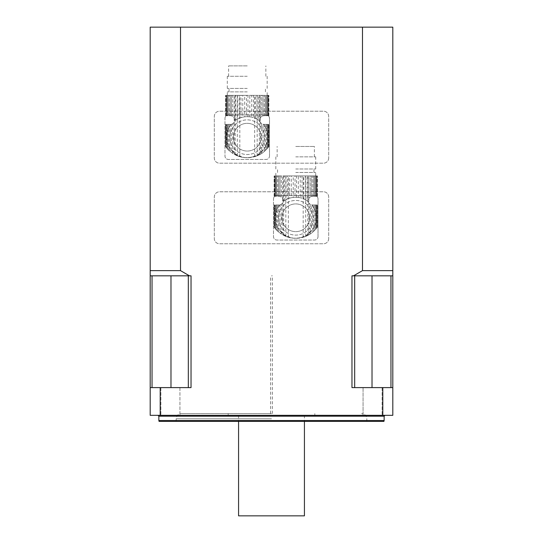 <?xml version="1.0" encoding="UTF-8"?>
<svg xmlns="http://www.w3.org/2000/svg" width="543" height="543" viewBox="0 0 543 543"><rect width="100%" height="100%" fill="white"/><g stroke="black" fill="none" stroke-linecap="round" stroke-linejoin="round"><path stroke-width="0.41" stroke-dasharray="2.71 2.04" d="M312.809 206.333L312.809 204.955L311.75 204.894L313.868 208.091L313.868 204.955L314.872 204.955L312.809 204.955L313.868 204.955L313.868 231.216L313.868 227.469L310.236 232.343L305.505 235.852L300.245 237.82L295.025 238.302L291.279 237.936L284.301 234.82L279.991 230.931L277.656 227.469L275.871 222.874L275.871 204.955L276.652 204.955L275.179 204.955L275.871 204.955L275.871 229.397L276.652 230.239L276.652 204.955L279.041 204.955L276.652 204.955L276.652 210.256L277.656 208.091L277.656 204.955L277.656 231.216L278.715 232.146L278.715 204.955L278.715 206.333L279.774 204.894A20.539 20.539 0 0 0 308.777 233.66A20.539 20.539 0 0 0 311.75 204.894A4.33 4.33 0 0 1 308.234 201.467L308.716 198.487L308.716 175.925L312.809 175.925L310.236 175.925L310.236 196.919L311.533 196.396L311.533 175.925L311.533 196.396L312.809 196.288L312.809 175.925L314.872 175.925L312.809 175.925L312.809 196.288L313.868 196.288L313.868 175.925L313.868 196.288L314.872 196.288L314.872 175.925L316.345 175.925L314.872 175.925L314.872 196.288L315.653 196.288L315.653 175.925L315.653 196.288L311.533 196.396L310.236 196.919L310.236 175.925L278.715 175.925L281.288 175.925L281.288 196.919L282.808 198.487L282.808 175.925L281.288 175.925L281.288 196.919L279.991 196.396L279.991 175.925L279.991 196.396L282.733 198.358L282.733 175.925M313.868 208.091L314.872 210.256L314.872 204.955L316.345 204.955L314.872 204.955L314.872 230.239L315.653 229.397L315.653 204.955L315.653 229.397L316.345 228.583L316.345 204.955L317.2 204.955L316.345 204.955L316.345 228.583L316.834 227.972L316.834 204.955L316.834 227.972L312.809 232.146L312.809 204.955L311.533 204.847L311.533 230.931M315.653 212.68L314.872 210.256M317.2 227.49L317.411 204.955L317.377 227.245L317.377 204.955L317.377 227.245L316.834 227.972L317.2 227.49M312.809 229.221L312.809 232.146L311.533 233.144L314.872 230.239L314.872 225.297L313.868 227.469M308.716 233.714L308.716 234.949L311.533 233.144L310.236 234.04L310.236 204.324L311.533 204.847M308.716 198.487L310.236 196.919L308.791 198.358L308.791 202.885L310.236 204.324M310.236 232.343L310.236 234.04L308.791 234.909L308.791 202.885M278.715 206.333L277.656 208.091M276.652 210.256L275.871 212.68M302.003 237.345L296.498 238.302L291.279 237.82M314.872 225.297L315.653 222.874M275.179 228.583L275.179 204.955L274.324 204.955L275.179 204.955L275.179 228.583L274.69 227.972L274.69 204.955L274.69 227.972L275.871 229.397L275.179 228.583M274.324 227.49L274.113 204.955L274.147 227.245L274.147 204.955L274.147 227.245L274.69 227.972L274.324 227.49M276.652 225.297L276.652 230.239L277.656 231.216L275.871 229.397L275.871 222.874M282.808 175.925L284.301 175.925L284.301 200.734L283.29 201.467A4.33 4.33 0 0 1 279.774 204.894L281.288 204.324L282.733 202.885L282.733 198.358M308.791 234.909L303.177 237.257C298.236 238.655 293.295 238.655 288.347 237.257L281.288 234.04L281.288 204.324M284.301 234.82L284.301 235.723L278.715 232.146L281.288 234.04L281.288 232.343M279.991 230.931L279.991 204.847M275.871 196.288L275.871 175.925L276.652 175.925L275.179 175.925L275.871 175.925L275.871 196.288L276.652 196.288L276.652 175.925L278.715 175.925L276.652 175.925L276.652 196.288L275.179 196.288L275.179 175.925L274.324 175.925L275.179 175.925L275.179 196.288L274.69 196.288L274.69 175.925L274.69 196.288L275.871 196.288M278.715 229.221L278.715 232.146L277.656 231.216L277.656 227.469M277.656 196.288L277.656 175.925L277.656 196.288L278.715 196.288L278.715 175.925L278.715 196.288L277.656 196.288M282.808 234.949L282.808 233.714M284.301 235.723L286.018 236.47L286.018 235.852M286.018 236.47L287.668 237.053L287.668 236.653M287.668 237.053L289.521 237.345M291.279 237.936L289.521 237.569M298.304 197.401L295.025 197.258L295.025 175.925L298.304 175.925L298.304 197.401L300.245 197.74L300.245 175.925L298.304 175.925M296.498 197.258L296.498 175.925M305.505 199.702L302.003 198.215L302.003 175.925L305.505 175.925L305.505 199.702L307.223 200.734L307.223 175.925L305.505 175.925M303.856 198.901L303.856 175.925M305.505 235.852L305.505 236.47L303.856 237.053L303.856 236.653M308.716 234.949L307.223 235.723L307.223 234.82M295.759 175.925L315.693 175.925L295.759 175.925M295.759 172.464L315.693 172.464L295.759 172.464M274.69 196.288L274.324 196.288L274.113 175.925L274.324 196.288L274.69 196.288M274.147 196.288L274.147 175.925L274.147 196.288M278.715 196.288L279.991 196.396L278.715 196.288M282.808 198.487L283.29 201.467A20.539 20.539 0 0 1 308.234 201.467L307.223 200.734M284.301 200.734L286.018 199.702L286.018 175.925L284.301 175.925M286.018 175.925L287.668 175.925L287.668 198.901L286.018 199.702M287.668 198.901L289.521 198.215L289.521 175.925L287.668 175.925M289.521 175.925L291.279 175.925L291.279 197.74L289.521 198.215M291.279 197.74L293.22 197.401L293.22 175.925L291.279 175.925M293.22 175.925L295.025 175.925M295.025 197.258L293.22 197.401M300.245 175.925L302.003 175.925M302.003 198.215L300.245 197.74M302.003 237.569L303.856 237.053M305.505 236.47L307.223 235.723M307.223 175.925L308.716 175.925M315.653 196.288L316.345 196.288L316.345 175.925L317.2 175.925L316.345 175.925L316.345 196.288L316.834 196.288L316.834 175.925L316.834 196.288L315.653 196.288M316.834 196.288L317.2 196.288L317.411 175.925L317.2 196.288L316.834 196.288M317.377 196.288L317.377 175.925L317.377 196.288M295.759 168.995L315.693 168.995L295.759 168.995M295.759 146.467L314.39 146.467L295.759 146.467M295.759 156.866L315.693 156.866L295.759 156.866M318.028 236.578L318.028 198.976A3.468 3.468 0 0 0 314.567 195.507L276.957 195.507A3.468 3.468 0 0 0 273.496 198.976A3.468 3.468 0 0 1 276.957 195.507L314.567 195.507A3.468 3.468 0 0 1 318.028 198.976L318.028 236.578A3.468 3.468 0 0 1 314.567 240.047L276.957 240.047A3.468 3.468 0 0 1 273.496 236.578L273.496 198.976L273.496 236.578A3.468 3.468 0 0 0 276.957 240.047L314.567 240.047A3.468 3.468 0 0 0 318.028 236.578M282.747 233.66A4.33 4.33 0 0 0 279.876 230.795A4.33 4.33 0 0 1 282.747 233.66M308.777 233.66A4.33 4.33 0 0 1 311.648 230.795A4.33 4.33 0 0 0 308.777 233.66M309.625 217.777A13.867 13.867 0 0 1 288.828 229.784A13.867 13.867 0 0 1 288.828 205.77A13.867 13.867 0 0 1 309.625 217.777A13.867 13.867 0 0 1 288.828 229.784A13.867 13.867 0 0 1 288.828 205.77A13.867 13.867 0 0 1 309.625 217.777M264.285 125.745L264.285 124.367L263.226 124.306L265.344 127.503L265.344 124.367L266.348 124.367L264.285 124.367L265.344 124.367L265.344 150.635L265.344 146.881L261.712 151.762L256.982 155.271L251.721 157.232L246.502 157.714L242.755 157.348L235.777 154.239L231.467 150.35L229.132 146.881L227.347 142.293L227.347 124.367L228.128 124.367L226.655 124.367L227.347 124.367L227.347 148.809L228.128 149.658L228.128 124.367L230.517 124.367L228.128 124.367L228.128 129.668L229.132 127.503L229.132 124.367L229.132 150.635L230.191 151.558L230.191 124.367L230.191 125.745L231.25 124.306A20.539 20.539 0 0 0 260.253 153.078A20.539 20.539 0 0 0 263.226 124.306A4.33 4.33 0 0 1 259.71 120.879L260.192 117.899L260.192 95.344L264.285 95.344L261.712 95.344L261.712 116.338L263.009 115.808L263.009 95.344L263.009 115.808L264.285 115.707L264.285 95.344L266.348 95.344L264.285 95.344L264.285 115.707L265.344 115.707L265.344 95.344L265.344 115.707L266.348 115.707L266.348 95.344L267.821 95.344L266.348 95.344L266.348 115.707L267.129 115.707L267.129 95.344L267.129 115.707L263.009 115.808L261.712 116.338L261.712 95.344L230.191 95.344L232.764 95.344L232.764 116.338L234.284 117.899L234.284 95.344L232.764 95.344L232.764 116.338L231.467 115.808L231.467 95.344L231.467 115.808L234.209 117.777L234.209 95.344M265.344 127.503L266.348 129.668L266.348 124.367L267.821 124.367L266.348 124.367L266.348 149.658L267.129 148.809L267.129 124.367L267.129 148.809L267.821 148.001L267.821 124.367L268.676 124.367L267.821 124.367L267.821 148.001L268.31 147.391L268.31 124.367L268.31 147.391L264.285 151.558L264.285 124.367L263.009 124.266L263.009 150.35M267.129 132.098L266.348 129.668M268.676 146.909L268.887 124.367L268.853 146.664L268.853 124.367L268.853 146.664L268.31 147.391L268.676 146.909M264.285 148.639L264.285 151.558L263.009 152.563L266.348 149.658L266.348 144.716L265.344 146.881M260.192 153.126L260.192 154.368L263.009 152.563L261.712 153.459L261.712 123.743L263.009 124.266M260.192 117.899L261.712 116.338L260.267 117.777L260.267 122.304L261.712 123.743M261.712 151.762L261.712 153.459L260.267 154.327L260.267 122.304M230.191 125.745L229.132 127.503M228.128 129.668L227.347 132.098M253.479 156.757L247.975 157.721L242.755 157.232M266.348 144.716L267.129 142.293M226.655 148.001L226.655 124.367L225.8 124.367L226.655 124.367L226.655 148.001L226.166 147.391L226.166 124.367L226.166 147.391L227.347 148.809L226.655 148.001L226.655 124.367L226.655 148.001M225.8 146.909L225.589 124.367L225.623 146.664L225.623 124.367L225.623 146.664L226.166 147.391L225.8 146.909M228.128 144.716L228.128 149.658L229.132 150.635L227.347 148.809L227.347 142.293M234.284 95.344L235.777 95.344L235.777 120.152L234.766 120.879A4.33 4.33 0 0 1 231.25 124.306L232.764 123.743L234.209 122.304L234.209 117.777M260.267 154.327L254.653 156.676C249.712 158.074 244.771 158.074 239.823 156.676L232.764 153.459L232.764 123.743M235.777 154.239L235.777 155.142L230.191 151.558L232.764 153.459L232.764 151.762M231.467 150.35L231.467 124.266M227.347 115.707L227.347 95.344L228.128 95.344L226.655 95.344L227.347 95.344L227.347 115.707L228.128 115.707L228.128 95.344L230.191 95.344L228.128 95.344L228.128 115.707L226.655 115.707L226.655 95.344L225.8 95.344L226.655 95.344L226.655 115.707L226.166 115.707L226.166 95.344L226.166 115.707L227.347 115.707M230.191 148.639L230.191 151.558L229.132 150.635L229.132 146.881M229.132 115.707L229.132 95.344L229.132 115.707L230.191 115.707L230.191 95.344L230.191 115.707L229.132 115.707M234.284 154.368L234.284 153.126M235.777 155.142L237.495 155.882L237.495 155.271M237.495 155.882L239.144 156.472L239.144 156.065M239.144 156.472L240.997 156.757M242.755 157.348L240.997 156.988M249.78 116.82L246.502 116.67L246.502 95.344L249.78 95.344L249.78 116.82L251.721 117.152L251.721 95.344L249.78 95.344M247.975 116.67L247.975 95.344M256.982 119.121L253.479 117.627L253.479 95.344L256.982 95.344L256.982 119.121L258.699 120.152L258.699 95.344L256.982 95.344M255.332 118.32L255.332 95.344M256.982 155.271L256.982 155.882L255.332 156.472L255.332 156.065M260.192 154.368L258.699 155.142L258.699 154.239M247.241 95.344L227.307 95.344L247.241 95.344M247.241 91.876L227.307 91.876L247.241 91.876M226.166 115.707L225.8 115.707L225.589 95.344L225.8 115.707L226.166 115.707M225.623 115.707L225.623 95.344L225.623 115.707M230.191 115.707L231.467 115.808L230.191 115.707M234.284 117.899L234.766 120.879A20.539 20.539 0 0 1 259.71 120.879L258.699 120.152M235.777 120.152L237.495 119.121L237.495 95.344L235.777 95.344M237.495 95.344L239.144 95.344L239.144 118.32L237.495 119.121M239.144 118.32L240.997 117.627L240.997 95.344L239.144 95.344M240.997 95.344L242.755 95.344L242.755 117.152L240.997 117.627M242.755 117.152L244.696 116.82L244.696 95.344L242.755 95.344M244.696 95.344L246.502 95.344M246.502 116.67L244.696 116.82M251.721 95.344L253.479 95.344M253.479 117.627L251.721 117.152M253.479 156.988L255.332 156.472M256.982 155.882L258.699 155.142M258.699 95.344L260.192 95.344M267.129 115.707L267.821 115.707L267.821 95.344L268.676 95.344L267.821 95.344L267.821 115.707L268.31 115.707L268.31 95.344L268.31 115.707L267.129 115.707M268.31 115.707L268.676 115.707L268.887 95.344L268.676 115.707L268.31 115.707M268.853 115.707L268.853 95.344L268.853 115.707M247.241 88.414L227.307 88.414L247.241 88.414M247.241 65.879L228.61 65.879L247.241 65.879M247.241 76.278L227.307 76.278L247.241 76.278M269.504 155.997L269.504 118.394A3.468 3.468 0 0 0 266.043 114.926L228.433 114.926A3.468 3.468 0 0 0 224.972 118.394A3.468 3.468 0 0 1 228.433 114.926L266.043 114.926A3.468 3.468 0 0 1 269.504 118.394L269.504 155.997A3.468 3.468 0 0 1 266.043 159.466L228.433 159.466A3.468 3.468 0 0 1 224.972 155.997L224.972 118.394L224.972 155.997A3.468 3.468 0 0 0 228.433 159.466L266.043 159.466A3.468 3.468 0 0 0 269.504 155.997M234.223 153.078A4.33 4.33 0 0 0 231.352 150.207A4.33 4.33 0 0 1 234.223 153.078M260.253 153.078A4.33 4.33 0 0 1 263.124 150.207A4.33 4.33 0 0 0 260.253 153.078M261.102 137.196A13.867 13.867 0 0 1 240.305 149.203A13.867 13.867 0 0 1 240.305 125.189A13.867 13.867 0 0 1 261.102 137.196A13.867 13.867 0 0 1 240.305 149.203A13.867 13.867 0 0 1 240.305 125.189A13.867 13.867 0 0 1 261.102 137.196M189.473 275.83L180.52 270.631L180.52 27.15L150.194 27.15L150.194 275.83L191.034 275.83L191.034 387.607L170.984 387.607L188.319 387.607L188.319 275.83L170.984 275.83L191.034 275.83L188.319 275.83L188.319 387.607L191.034 387.607L160.199 387.607L160.199 415.334L382.801 415.334L382.801 387.607L351.966 387.607L351.966 275.83L392.806 275.83L392.806 415.334L382.801 415.334M160.199 415.334L150.194 415.334L150.194 275.83L170.984 275.83L150.194 275.83M328.691 157.993A5.199 5.199 0 0 1 323.492 163.192L219.508 163.192A5.199 5.199 0 0 1 214.309 157.993L214.309 116.399A5.199 5.199 0 0 1 219.508 111.2L323.492 111.2A5.199 5.199 0 0 1 328.691 116.399L328.691 157.993A5.199 5.199 0 0 1 323.492 163.192L219.508 163.192A5.199 5.199 0 0 1 214.309 157.993L214.309 116.399A5.199 5.199 0 0 1 219.508 111.2L323.492 111.2A5.199 5.199 0 0 1 328.691 116.399L328.691 157.993M328.691 238.574A5.199 5.199 0 0 1 323.492 243.773L219.508 243.773A5.199 5.199 0 0 1 214.309 238.574L214.309 196.98A5.199 5.199 0 0 1 219.508 191.781L323.492 191.781A5.199 5.199 0 0 1 328.691 196.98L328.691 238.574A5.199 5.199 0 0 1 323.492 243.773L219.508 243.773A5.199 5.199 0 0 1 214.309 238.574L214.309 196.98A5.199 5.199 0 0 1 219.508 191.781L323.492 191.781A5.199 5.199 0 0 1 328.691 196.98L328.691 238.574M180.52 27.15L362.48 27.15L362.48 270.631L353.527 275.83M392.806 275.83L390.96 275.83L392.806 275.83L392.806 27.15L362.48 27.15M351.966 275.83L372.016 275.83L351.966 275.83M390.96 275.83L372.016 275.83L390.96 275.83L390.96 387.607L392.806 387.607L382.801 387.607M170.407 415.334L160.871 415.334L170.407 415.334M170.407 387.607L160.871 387.607L170.407 387.607M160.199 387.607L150.194 387.607M363.063 415.334L382.129 415.334L363.063 415.334L382.129 415.334L363.063 415.334L363.063 387.607L382.129 387.607L363.063 387.607L382.129 387.607L363.063 387.607L363.063 415.334M271.5 415.334L385.007 415.334L271.5 415.334M159.085 421.402L383.915 421.402M271.5 421.402L176.183 421.402L271.5 421.402M384.145 420.533L158.855 420.533M271.5 413.603L181.382 413.603L271.5 413.603M392.806 387.607L354.681 387.607L372.016 387.607L372.016 275.83M351.966 387.607L354.681 387.607L354.681 275.83L354.681 387.607L351.966 387.607M390.96 387.607L372.016 387.607M354.681 387.607L354.681 275.83M152.04 275.83L152.04 387.607L170.984 387.607L170.984 275.83M152.04 387.607L170.984 387.607M188.319 387.607L188.319 275.83M180.52 270.631L150.194 270.631M392.806 270.631L362.48 270.631M313.094 217.777A17.328 17.328 0 0 0 287.098 202.77A17.328 17.328 0 0 0 287.098 232.784A17.328 17.328 0 0 0 313.094 217.777A17.328 17.328 0 0 0 287.098 202.77A17.328 17.328 0 0 0 287.098 232.784A17.328 17.328 0 0 0 313.094 217.777M264.57 137.196A17.328 17.328 0 0 0 238.574 122.189A17.328 17.328 0 0 0 238.574 152.203A17.328 17.328 0 0 0 264.57 137.196A17.328 17.328 0 0 0 238.574 122.189A17.328 17.328 0 0 0 238.574 152.203A17.328 17.328 0 0 0 264.57 137.196M238.574 515.85L304.426 515.85M271.5 275.83L272.369 275.83L271.5 275.83M282.733 234.909L282.733 202.885M308.791 198.358L308.791 175.925M307.813 235.431L307.813 175.925M305.702 236.388L305.702 175.925M303.177 237.257L303.177 175.925M288.347 237.257L288.347 175.925M285.822 236.388L285.822 175.925M283.711 235.431L283.711 175.925M234.209 154.327L234.209 122.304M260.267 117.777L260.267 95.344M259.289 154.85L259.289 95.344M257.178 155.807L257.178 95.344M254.653 156.676L254.653 95.344M239.823 156.676L239.823 95.344M237.298 155.807L237.298 95.344M235.187 154.85L235.187 95.344M158.855 416.203L384.145 416.203M271.5 418.802L176.183 418.802L271.5 418.802M316.345 228.589L316.345 204.955L316.345 228.589M317.132 227.578L317.132 204.955L317.132 227.578M317.411 227.198L317.411 204.955M275.179 228.589L275.179 204.955L275.179 228.589M274.391 227.578L274.391 204.955L274.391 227.578M274.113 227.198L274.113 204.955M315.693 175.925L315.693 172.464M275.83 175.925L275.83 172.464M275.179 196.288L275.179 175.925L275.179 196.288M274.391 196.288L274.391 175.925L274.391 196.288M274.113 196.288L274.113 175.925M316.345 196.288L316.345 175.925L316.345 196.288M317.132 196.288L317.132 175.925L317.132 196.288M317.411 196.288L317.411 175.925M313.956 172.464L313.956 168.995M277.568 172.464L277.568 168.995M314.39 156.866L314.39 146.467M277.134 156.866L277.134 146.467M315.693 168.995L315.693 156.866M275.83 168.995L275.83 156.866M267.821 148.001L267.821 124.367L267.821 148.001M268.609 146.99L268.609 124.367L268.609 146.99M268.887 146.617L268.887 124.367M225.868 146.99L225.868 124.367L225.868 146.99M225.589 146.617L225.589 124.367M267.17 95.344L267.17 91.876M227.307 95.344L227.307 91.876M226.655 115.707L226.655 95.344L226.655 115.707M225.868 115.707L225.868 95.344L225.868 115.707M225.589 115.707L225.589 95.344M267.821 115.707L267.821 95.344L267.821 115.707M268.609 115.707L268.609 95.344L268.609 115.707M268.887 115.707L268.887 95.344M265.432 91.876L265.432 88.414M229.044 91.876L229.044 88.414M265.866 76.278L265.866 65.879M228.61 76.278L228.61 65.879M267.17 88.414L267.17 76.278M227.307 88.414L227.307 76.278M160.871 387.607L160.871 415.334L160.871 387.607M179.937 387.607L179.937 415.334L179.937 387.607M382.129 387.607L382.129 415.334L382.129 387.607M366.817 421.402L366.817 418.802C366.505 415.646 364.774 413.915 361.618 413.603M176.183 421.402L176.183 418.802C176.495 415.646 178.226 413.915 181.382 413.603M228.175 413.603L228.175 415.334M314.825 413.603L314.825 415.334M238.574 415.334L238.574 421.402M304.426 415.334L304.426 421.402M272.369 413.603L272.369 275.83M270.631 413.603L270.631 275.83"/><path stroke-width="0.81" d="M150.194 387.607L150.194 415.334L160.199 415.334L160.199 387.607L191.034 387.607L191.034 275.83L150.194 275.83L150.194 387.607L160.199 387.607M150.194 275.83L150.194 27.15L392.806 27.15L392.806 275.83L353.527 275.83L362.48 270.631L362.48 27.15M353.527 275.83L351.966 275.83L351.966 387.607L382.801 387.607L382.801 415.334L392.806 415.334L392.806 275.83M180.52 27.15L180.52 270.631L189.473 275.83M382.801 415.334L160.199 415.334M382.801 387.607L392.806 387.607M384.145 420.533L383.915 421.402L159.085 421.402L158.855 420.533L384.145 420.533L384.145 416.203L158.855 416.203L158.855 420.533M354.681 387.607L354.681 275.83M390.96 387.607L390.96 275.83M152.04 387.607L152.04 275.83M188.319 387.607L188.319 275.83M150.194 270.631L180.52 270.631M362.48 270.631L392.806 270.631M304.426 421.402L304.426 515.85L238.574 515.85L238.574 421.402M372.016 387.607L372.016 275.83M170.984 387.607L170.984 275.83M384.145 416.203L385.007 415.334M158.855 416.203L157.993 415.334"/></g></svg>
